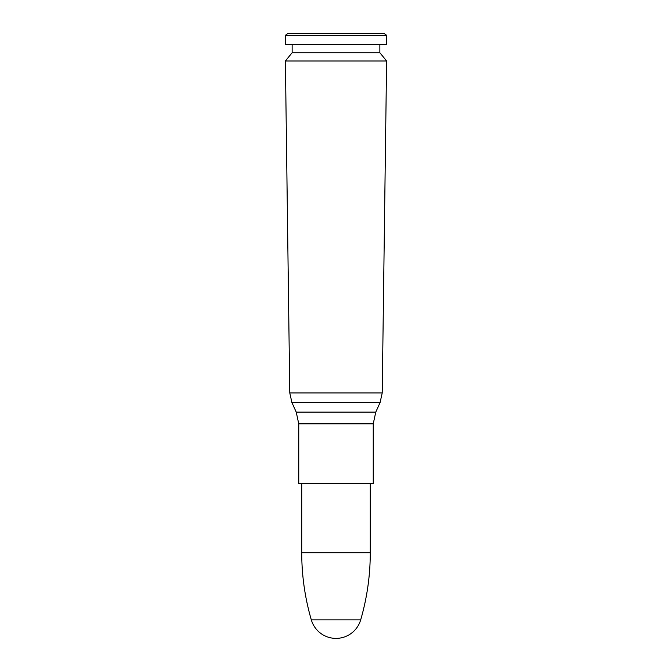<?xml version="1.0" encoding="UTF-8"?>
<svg xmlns="http://www.w3.org/2000/svg" width="672" height="672" viewBox="0 0 672 672"><rect width="100%" height="100%" fill="white"/><g stroke="black" fill="none" stroke-linecap="round" stroke-linejoin="round"><path stroke-width="1.01" d="M336 60.976L386.61 60.976L382.225 392.927L289.775 392.927L285.39 60.976L336 60.976M373.246 423.822L298.754 423.822L298.754 483.487L373.246 483.487L373.246 423.822L375.766 412.121L296.234 412.121L291.917 402.562L380.083 402.562L382.225 392.927M285.39 60.976L292.135 52.744L379.865 52.744L386.61 60.976M336 44.461L386.719 44.461L386.719 35.356L285.281 35.356L285.281 44.461L336 44.461M285.281 35.356L287.784 33.6L384.216 33.6L386.719 35.356M301.728 552.72L370.272 552.72C370.255 575.568 367.055 597.954 360.679 619.895L311.321 619.895C304.945 597.954 301.745 575.568 301.728 552.72L301.728 483.487M291.917 402.562L289.775 392.927M375.766 412.121L380.083 402.562M298.754 423.822L296.234 412.121M379.865 52.744L379.865 44.461M292.135 52.744L292.135 44.461M370.272 552.72L370.272 483.487M311.363 620.012A25.704 25.704 0 0 0 360.637 620.012"/></g></svg>
